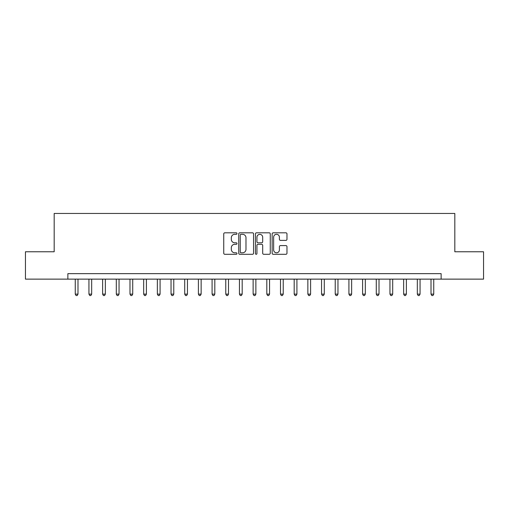 <?xml version="1.0" encoding="UTF-8"?>
<svg xmlns="http://www.w3.org/2000/svg" width="509" height="509" viewBox="0 0 509 509"><rect width="100%" height="100%" fill="white"/><g stroke="black" fill="none" stroke-linecap="round" stroke-linejoin="round"><path stroke-width="0.76" d="M236.984 233.561A0.751 0.751 0 0 0 236.233 232.81L224.819 232.81A1.075 1.075 0 0 0 223.744 233.886L223.744 253.221A1.075 1.075 0 0 0 224.819 254.296L236.233 254.296A0.751 0.751 0 0 0 236.984 253.546A0.751 0.751 0 0 0 236.233 252.795L234.757 252.795A3.436 3.436 0 0 1 231.321 249.353L231.321 247.743A3.436 3.436 0 0 1 234.757 244.307L236.233 244.307A0.751 0.751 0 0 0 236.984 243.556A0.751 0.751 0 0 0 236.233 242.799L234.757 242.799A3.436 3.436 0 0 1 231.321 239.364L231.321 237.754A3.436 3.436 0 0 1 234.757 234.312L236.233 234.312A0.751 0.751 0 0 0 236.984 233.561M285.899 240.382A1.075 1.075 0 0 0 286.974 239.313L286.974 233.886A1.075 1.075 0 0 0 285.899 232.81L273.225 232.81A1.075 1.075 0 0 0 272.15 233.886L272.15 253.221A1.075 1.075 0 0 0 273.225 254.296L285.899 254.296A1.075 1.075 0 0 0 286.974 253.221L286.974 246.668A1.075 1.075 0 0 0 285.899 245.593L280.472 245.593A1.075 1.075 0 0 0 279.403 246.668L279.403 249.919A2.876 2.876 0 0 1 276.527 252.795A2.876 2.876 0 0 1 273.651 249.919L273.651 237.188A2.876 2.876 0 0 1 276.527 234.312A2.876 2.876 0 0 1 279.403 237.188L279.403 239.313A1.075 1.075 0 0 0 280.472 240.382L285.899 240.382M67.869 279.129L25.45 279.129L25.45 251.764L54.183 251.764L54.183 213.449L454.817 213.449L454.817 251.764L483.55 251.764L483.55 279.129L441.131 279.129L441.131 273.657L67.869 273.657L67.869 279.129L441.131 279.129M253.558 233.886A1.075 1.075 0 0 0 252.483 232.81L239.809 232.81A1.075 1.075 0 0 0 238.734 233.886L238.734 253.221A1.075 1.075 0 0 0 239.809 254.296L252.483 254.296A1.075 1.075 0 0 0 253.558 253.221L253.558 233.886M256.517 232.81L269.191 232.81A1.075 1.075 0 0 1 270.266 233.886L270.266 253.221A1.075 1.075 0 0 1 269.191 254.296L263.77 254.296A1.075 1.075 0 0 1 262.695 253.221L262.695 245.383A1.075 1.075 0 0 0 261.62 244.307L258.018 244.307A1.075 1.075 0 0 0 256.943 245.383L256.943 253.546A0.751 0.751 0 0 1 256.192 254.296A0.751 0.751 0 0 1 255.442 253.546L255.442 233.886A1.075 1.075 0 0 1 256.517 232.81M240.986 234.312A0.751 0.751 0 0 0 240.235 235.063L240.235 252.044A0.751 0.751 0 0 0 240.986 252.795L242.545 252.795A3.436 3.436 0 0 0 245.987 249.353L245.987 237.754A3.436 3.436 0 0 0 242.545 234.312L240.986 234.312M262.695 237.239A2.876 2.876 0 0 0 259.819 234.369A2.876 2.876 0 0 0 256.943 237.239L256.943 241.724A1.075 1.075 0 0 0 258.018 242.799L261.62 242.799A1.075 1.075 0 0 0 262.695 241.724L262.695 237.239M75.256 279.129L75.256 294.126L77.992 294.126L77.992 279.129M77.992 294.126L77.171 295.551L76.076 295.551L75.256 294.126M88.935 279.129L88.935 294.126L91.677 294.126L91.677 279.129M91.677 294.126L90.857 295.551L89.762 295.551L88.935 294.126M102.621 279.129L102.621 294.126L105.357 294.126L105.357 279.129M105.357 294.126L104.536 295.551L103.442 295.551L102.621 294.126M116.306 279.129L116.306 294.126L119.042 294.126L119.042 279.129M119.042 294.126L118.222 295.551L117.127 295.551L116.306 294.126M129.986 279.129L129.986 294.126L132.722 294.126L132.722 279.129M132.722 294.126L131.901 295.551L130.807 295.551L129.986 294.126M143.672 279.129L143.672 294.126L146.407 294.126L146.407 279.129M146.407 294.126L145.587 295.551L144.492 295.551L143.672 294.126M157.351 279.129L157.351 294.126L160.087 294.126L160.087 279.129M160.087 294.126L159.266 295.551L158.172 295.551L157.351 294.126M171.037 279.129L171.037 294.126L173.773 294.126L173.773 279.129M173.773 294.126L172.952 295.551L171.857 295.551L171.037 294.126M184.716 279.129L184.716 294.126L187.452 294.126L187.452 279.129M187.452 294.126L186.631 295.551L185.537 295.551L184.716 294.126M198.402 279.129L198.402 294.126L201.138 294.126L201.138 279.129M201.138 294.126L200.317 295.551L199.223 295.551L198.402 294.126M212.081 279.129L212.081 294.126L214.817 294.126L214.817 279.129M214.817 294.126L213.996 295.551L212.902 295.551L212.081 294.126M225.767 279.129L225.767 294.126L228.503 294.126L228.503 279.129M228.503 294.126L227.682 295.551L226.588 295.551L225.767 294.126M239.446 279.129L239.446 294.126L242.189 294.126L242.189 279.129M242.189 294.126L241.361 295.551L240.267 295.551L239.446 294.126M253.132 279.129L253.132 294.126L255.868 294.126L255.868 279.129M255.868 294.126L255.047 295.551L253.953 295.551L253.132 294.126M266.811 279.129L266.811 294.126L269.554 294.126L269.554 279.129M269.554 294.126L268.733 295.551L267.639 295.551L266.811 294.126M280.497 279.129L280.497 294.126L283.233 294.126L283.233 279.129M283.233 294.126L282.412 295.551L281.318 295.551L280.497 294.126M294.183 279.129L294.183 294.126L296.919 294.126L296.919 279.129M296.919 294.126L296.098 295.551L295.004 295.551L294.183 294.126M307.862 279.129L307.862 294.126L310.598 294.126L310.598 279.129M310.598 294.126L309.777 295.551L308.683 295.551L307.862 294.126M321.548 279.129L321.548 294.126L324.284 294.126L324.284 279.129M324.284 294.126L323.463 295.551L322.369 295.551L321.548 294.126M335.227 279.129L335.227 294.126L337.963 294.126L337.963 279.129M337.963 294.126L337.143 295.551L336.048 295.551L335.227 294.126M348.913 279.129L348.913 294.126L351.649 294.126L351.649 279.129M351.649 294.126L350.828 295.551L349.734 295.551L348.913 294.126M362.593 279.129L362.593 294.126L365.328 294.126L365.328 279.129M365.328 294.126L364.508 295.551L363.413 295.551L362.593 294.126M376.278 279.129L376.278 294.126L379.014 294.126L379.014 279.129M379.014 294.126L378.193 295.551L377.099 295.551L376.278 294.126M389.958 279.129L389.958 294.126L392.694 294.126L392.694 279.129M392.694 294.126L391.873 295.551L390.778 295.551L389.958 294.126M403.643 279.129L403.643 294.126L406.379 294.126L406.379 279.129M406.379 294.126L405.558 295.551L404.464 295.551L403.643 294.126M417.323 279.129L417.323 294.126L420.065 294.126L420.065 279.129M420.065 294.126L419.238 295.551L418.144 295.551L417.323 294.126M431.008 279.129L431.008 294.126L433.744 294.126L433.744 279.129M433.744 294.126L432.924 295.551L431.829 295.551L431.008 294.126"/></g></svg>

